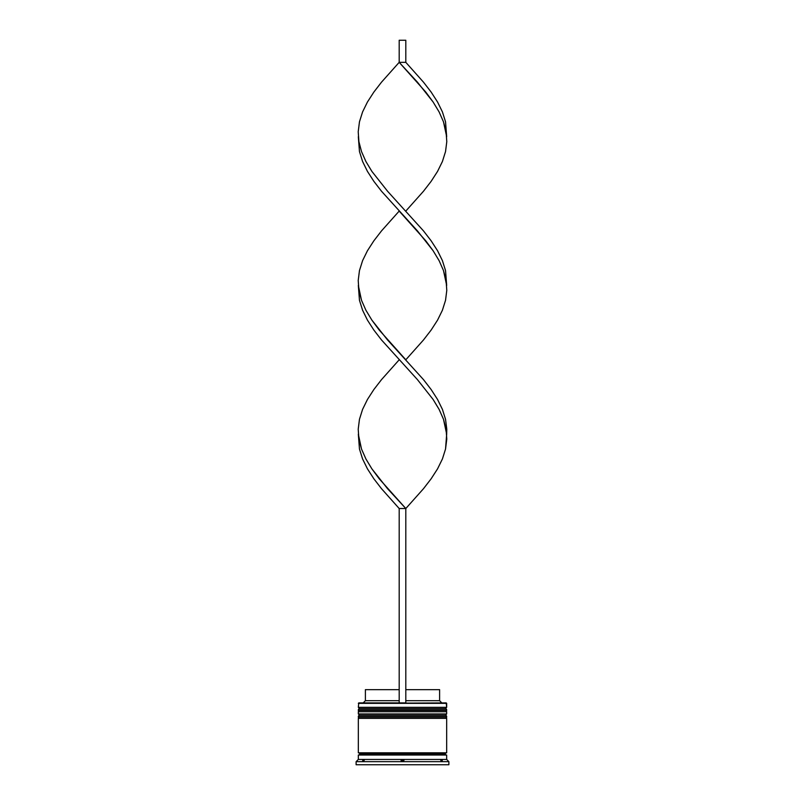 <?xml version="1.0" encoding="UTF-8"?>
<svg xmlns="http://www.w3.org/2000/svg" width="805" height="805" viewBox="0 0 805 805"><rect width="100%" height="100%" fill="white"/><g stroke="black" fill="none" stroke-linecap="round" stroke-linejoin="round"><path stroke-width="1.21" d="M445.356 708.642L359.644 708.642A1.328 1.328 0 0 0 358.326 709.97L446.674 709.97A1.328 1.328 0 0 0 445.356 708.642L359.644 708.642L445.356 708.642A1.328 1.328 0 0 1 446.674 709.97L358.326 710.413A1.328 1.328 0 0 0 359.644 711.741A1.328 1.328 0 0 1 358.326 710.413L446.674 710.413L358.326 709.97A1.328 1.328 0 0 1 359.644 708.642L358.326 707.323L359.644 708.642L445.356 708.642L446.674 707.323L358.326 707.323L446.674 707.323L446.232 702.906L358.326 703.349L446.674 703.349L446.674 707.323L445.356 708.642M445.356 711.741A1.328 1.328 0 0 0 446.674 710.413L446.674 710.413A1.328 1.328 0 0 1 445.356 711.741M445.356 715.273L359.644 715.273A1.328 1.328 0 0 0 358.326 716.601L446.674 716.601A1.328 1.328 0 0 0 445.356 715.273L359.644 715.273L445.356 715.273A1.328 1.328 0 0 1 446.674 716.601L358.326 717.044A1.328 1.328 0 0 0 359.644 718.362A1.328 1.328 0 0 1 358.326 717.044L446.674 717.044L358.326 716.601A1.328 1.328 0 0 1 359.644 715.273L358.326 713.944L359.644 715.273L445.356 715.273L446.674 713.944L358.326 713.944L446.674 713.944L446.674 711.741L358.326 711.741L358.326 713.944L358.326 711.741L446.674 711.741L446.674 713.944L445.356 715.273M445.356 718.362A1.328 1.328 0 0 0 446.674 717.044L446.674 717.044A1.328 1.328 0 0 1 445.356 718.362M358.547 755.03A1.107 1.107 0 0 0 359.644 753.923L445.356 753.923A1.107 1.107 0 0 0 446.453 755.03A1.107 1.107 0 0 1 445.356 753.923A1.107 1.107 0 0 1 446.453 752.826A1.107 1.107 0 0 0 445.356 753.923L359.644 753.923A1.107 1.107 0 0 1 358.547 755.03M358.768 702.906L358.326 707.323L358.768 702.906L399.189 702.906L358.768 702.906M448.888 761.661L446.674 759.447L358.326 759.447L356.112 761.661L448.888 761.661L356.112 761.661L356.112 764.75L448.888 764.75L448.888 761.661L448.888 764.75L356.112 764.75L356.112 761.661L358.326 759.447L446.674 759.447L446.674 755.03L358.326 755.03L358.326 759.447L358.326 755.03L446.674 755.03L446.674 759.447L448.888 761.661M442.257 760.333L442.257 761.178L440.748 760.333L442.257 760.333L442.257 761.178L440.748 760.333L442.257 761.178L440.748 760.333L442.257 760.333M400.981 760.333L404.019 760.333L402.5 761.178L400.981 760.333L402.5 761.178L404.019 760.333L402.5 761.178L404.019 760.333L400.981 760.333L402.5 761.178L400.981 760.333M364.252 760.333L362.743 761.178L362.743 760.333L364.252 760.333L362.743 761.178L364.252 760.333L362.743 760.333L362.743 761.178L364.252 760.333M446.674 752.826L446.674 718.362L358.326 718.362L358.326 752.826L446.674 752.826L358.326 752.826L358.326 718.362L446.674 718.362L446.674 752.826M358.547 752.826A1.107 1.107 0 0 1 359.644 753.923A1.107 1.107 0 0 0 358.547 752.826M439.611 689.654L439.611 700.692L441.814 702.906L439.611 700.692L405.811 700.692L439.611 700.692L439.611 689.654L405.811 689.654L439.611 689.654M399.189 700.692L365.39 700.692L399.189 700.692M399.189 689.654L365.39 689.654L399.189 689.654M446.674 434.157L445.537 449.029L442.418 458.951L437.548 468.862L431.148 478.774L423.49 488.695L405.811 508.529L387.557 488.695L371.89 468.862L365.903 458.951L361.505 449.029L358.326 434.157L359.463 449.029L362.582 458.951L367.452 468.862L373.852 478.774L381.51 488.695L399.189 508.529L399.189 702.906L405.811 702.906L405.811 508.529L405.811 702.906L399.189 702.906L399.189 508.529L405.811 508.529L423.49 488.695L431.148 478.774L437.548 468.862L442.418 458.951L445.537 449.029L446.785 439.117L446.091 429.206L443.495 419.284L439.097 409.373L433.11 399.461L417.443 379.628L381.51 339.962L373.852 330.05L367.452 320.138L362.582 310.217L359.463 300.305L358.326 285.433L359.463 300.305L362.582 310.217L367.452 320.138L373.852 330.05L381.51 339.962L417.443 379.628L433.11 399.461L439.097 409.373L443.495 419.284L446.674 434.157L446.785 429.206L445.537 419.284L442.418 409.373L437.548 399.461L431.148 389.54L423.49 379.628L387.557 339.962L371.89 320.138L365.903 310.217L361.505 300.305L358.326 285.433M446.674 136.699L445.537 121.827L442.418 111.915L437.548 102.004L431.148 92.082L423.49 82.17L405.811 62.337L399.189 62.337L417.443 82.17L433.11 102.004L439.097 111.915L443.495 121.827L446.674 136.699M405.811 211.071L423.49 191.238L431.148 181.326L437.548 171.405L442.418 161.493L445.537 151.571L446.785 141.66L446.091 131.748L443.495 121.827L439.097 111.915L433.11 102.004L425.785 92.082L399.189 62.337L381.51 82.17L373.852 92.082L367.452 102.004L362.582 111.915L359.463 121.827L358.215 131.748L358.909 141.66L361.505 151.571L365.903 161.493L371.89 171.405L387.557 191.238L423.49 230.894L431.148 240.816L437.548 250.727L442.418 260.639L445.537 270.561L446.674 285.433L445.537 270.561L442.418 260.639L437.548 250.727L431.148 240.816L423.49 230.894L387.557 191.238L371.89 171.405L365.903 161.493L361.505 151.571L358.909 141.66L358.215 131.748L359.463 121.827L362.582 111.915L367.452 102.004L373.852 92.082L381.51 82.17L399.189 62.337L399.189 40.25L399.189 62.337L405.811 62.337L405.811 40.25L405.811 62.337M399.189 359.795L381.51 379.628L373.852 389.54L367.452 399.461L362.582 409.373L359.463 419.284L358.215 429.206L358.909 439.117L361.505 449.029L365.903 458.951L371.89 468.862L379.215 478.774L405.811 508.529L399.189 508.529M358.326 136.699L359.463 151.571L362.582 161.493L367.452 171.405L373.852 181.326L381.51 191.238L417.443 230.894L433.11 250.727L439.097 260.639L443.495 270.561L446.674 285.433M405.811 359.795L423.49 339.962L431.148 330.05L437.548 320.138L442.418 310.217L445.537 300.305L446.785 290.394L446.091 280.472L443.495 270.561L439.097 260.639L433.11 250.727L425.785 240.816L399.189 211.071L381.51 230.894L373.852 240.816L367.452 250.727L362.582 260.639L359.463 270.561L358.215 280.472L358.909 290.394L361.505 300.305L365.903 310.217L371.89 320.138L379.215 330.05L405.811 359.795M399.189 40.25L405.811 40.25L399.189 40.25M365.39 689.654L365.39 700.692L363.186 702.906"/></g></svg>
